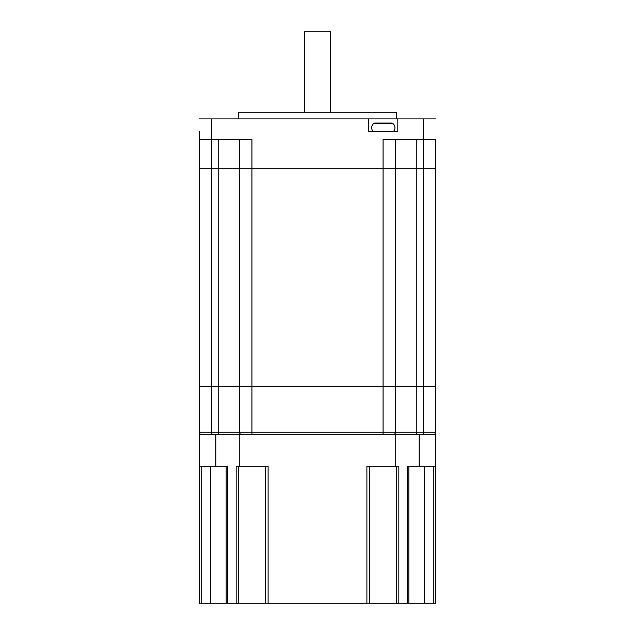 <?xml version="1.0" encoding="UTF-8"?>
<svg xmlns="http://www.w3.org/2000/svg" width="635" height="635" viewBox="0 0 635 635"><rect width="100%" height="100%" fill="white"/><g stroke="black" fill="none" stroke-linecap="round" stroke-linejoin="round"><path stroke-width="0.95" d="M435.785 139.66L435.785 168.712L383.08 168.712L383.08 139.66L435.785 139.66L435.785 386.604L239.474 386.604L239.474 432.26A2.072 2.072 0 0 0 241.554 434.332A2.072 2.072 0 0 1 239.474 432.26L435.785 432.26A2.072 2.072 0 0 1 433.713 434.332M397.812 118.904L368.752 118.904L368.752 131.358L397.812 131.358L397.812 118.904L423.339 118.904L423.339 386.604L435.785 386.604L435.785 432.26L435.785 168.712L395.526 168.712L395.526 139.66L395.526 168.712L199.215 168.712L199.215 139.66L211.669 139.66L211.669 386.604L199.215 386.604L199.215 432.26A2.072 2.072 0 0 0 201.295 434.332M393.454 434.332A2.072 2.072 0 0 0 395.526 432.26A2.072 2.072 0 0 1 393.454 434.332A2.072 2.072 0 0 0 395.526 432.26L395.526 386.604L395.526 432.26M199.215 131.358L199.215 386.604L218.726 386.604L218.726 432.26L239.474 432.26A2.072 2.072 0 0 0 241.554 434.332M239.474 139.66L239.474 386.604L218.726 386.604L251.928 386.604L251.928 434.332M304.324 112.268L304.324 31.75L330.676 31.75L330.676 112.268M238.435 118.904L238.435 112.268L396.565 112.268L396.565 118.904M199.215 118.904L211.669 118.904L211.669 139.66L251.928 139.66L251.928 168.712L218.726 168.712L218.726 386.604L211.669 386.604L211.669 434.332M423.339 118.904L435.785 118.904M211.669 118.904L368.752 118.904M423.339 434.332L423.339 386.604L251.928 386.604L251.928 168.712L383.08 168.712L383.08 434.332M218.726 139.66L218.726 168.712L199.215 168.712M395.526 168.712L395.526 386.604L395.526 168.712M393.66 131.358C395.549 128.54 395.359 125.976 393.081 123.674A2.072 2.072 0 0 0 391.604 123.055L374.967 123.055A2.072 2.072 0 0 0 373.491 123.674C371.213 125.976 371.023 128.54 372.912 131.358M376.325 123.055L381.214 123.055M236.18 603.25L236.18 466.288L268.113 466.288L268.113 603.25L265.62 603.25L265.62 466.288L265.62 603.25L226.195 603.25L226.195 466.288M366.895 603.25L366.895 466.288L398.828 466.288L398.828 603.25L369.38 603.25L369.38 466.288L369.38 603.25L268.113 603.25M215.805 466.288L215.805 434.332L199.215 434.332L199.215 603.25L199.215 466.288L227.449 466.288L227.449 603.25M239.268 466.288L239.268 434.332L435.785 434.332L435.785 603.25L435.785 466.288L419.195 466.288L419.195 434.332M215.805 434.332L239.268 434.332M408.813 466.288L408.813 603.25L407.559 603.25L407.559 466.288L419.195 466.288M407.559 603.25L398.828 603.25M395.74 466.288L395.74 434.332M201.708 466.288L201.708 603.25L226.195 603.25M435.785 603.25L424.434 603.25L424.434 466.288M408.813 603.25L424.434 603.25M201.708 603.25L199.215 603.25M218.726 434.332L218.726 432.26L199.215 432.26M416.282 434.332L416.282 139.66M393.081 123.674L373.491 123.674M210.574 603.25L210.574 466.288M433.3 603.25L433.3 466.288M396.669 603.25L396.669 466.288M238.339 466.288L238.339 603.25"/></g></svg>
